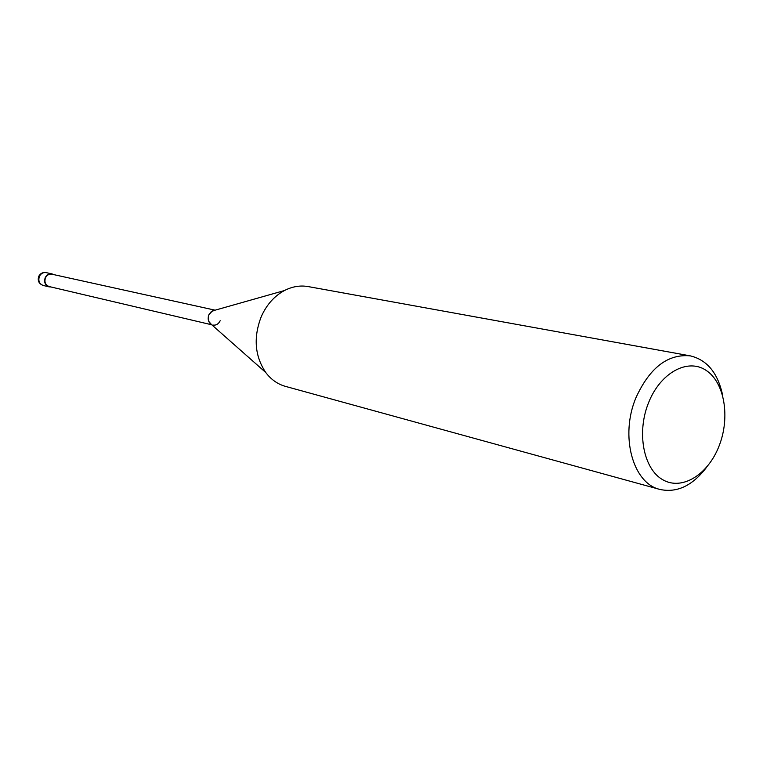 <?xml version="1.0" encoding="UTF-8"?>
<svg xmlns="http://www.w3.org/2000/svg" width="763" height="763" viewBox="0 0 763 763"><rect width="100%" height="100%" fill="white"/><g stroke="black" fill="none" stroke-linecap="round" stroke-linejoin="round"><path stroke-width="1.14" d="M722.809 396.054C718.155 373.365 707.32 359.964 690.324 355.873C667.797 353.727 649.666 367.699 635.922 397.781C619.794 435.988 632.823 483.408 659.9 489.436C676.991 493.108 692.556 485.726 706.586 467.28M719.089 445.954C708.045 474.681 682.008 490.905 662.847 479.793C643.505 469.121 636.447 432.631 648.54 402.759C660.357 372.726 687.644 357.914 706.033 370.322C724.612 382.292 730.41 417.38 719.089 445.954M659.9 489.436L285.438 386.374C277.637 384.171 271.075 379.545 265.762 372.516C254.747 356.044 253.259 337.389 261.299 316.55C266.621 304.695 274.337 296.025 284.427 290.55C292.267 286.516 300.183 285.19 308.176 286.583L690.324 355.873M214.68 310.293L212.314 310.97L208.9 314.747L208.328 316.54L208.747 321.376L211.446 324.513C208.28 322.253 207.431 319.001 208.9 314.747L211.313 311.609L214.68 310.293M215.109 310.179L51.97 274.222C49.128 273.812 46.972 275.004 45.484 277.789C44.14 282.11 45.37 285.028 49.166 286.554L211.771 324.8M212.839 325.057C216.034 325.534 218.485 324.094 220.202 320.727M53.763 274.623L52.037 273.907C49.051 273.478 46.781 274.728 45.227 277.656C43.815 282.196 45.103 285.257 49.09 286.859L50.949 286.974M43.262 285.486C39.294 283.893 38.016 280.851 39.418 276.349C40.964 273.44 43.224 272.2 46.19 272.629C42.852 272.124 40.372 273.345 38.751 276.292C37.377 280.755 38.875 283.817 43.262 285.486L49.09 286.859M212.314 310.97L284.427 290.55M209.596 322.883L265.762 372.516M52.037 273.907L46.19 272.629"/></g></svg>
